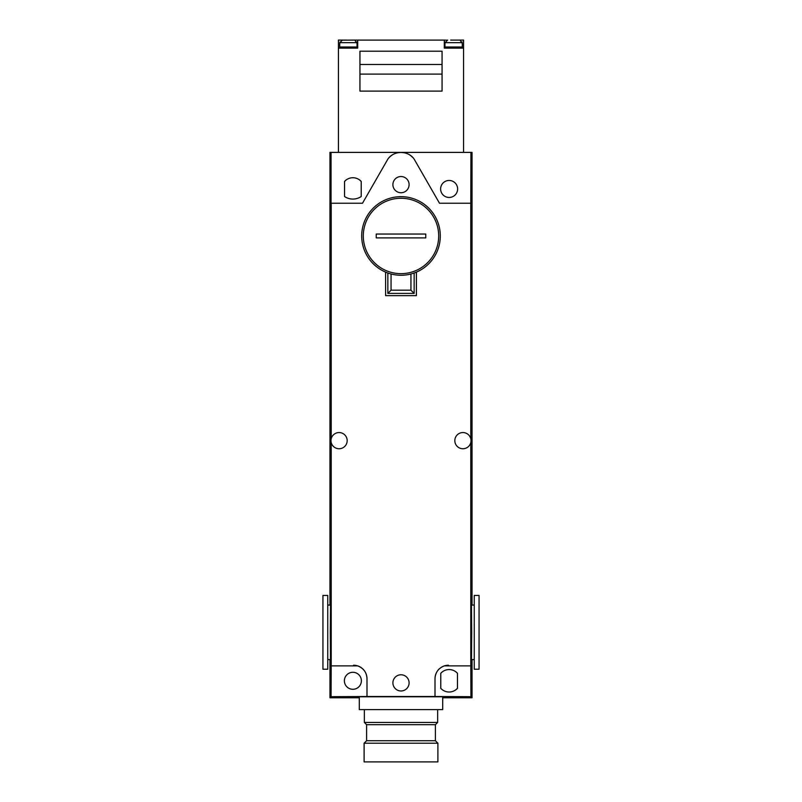 <?xml version="1.0" encoding="UTF-8"?>
<svg xmlns="http://www.w3.org/2000/svg" width="802" height="802" viewBox="0 0 802 802"><rect width="100%" height="100%" fill="white"/><g stroke="black" fill="none" stroke-linecap="round" stroke-linejoin="round"><path stroke-width="1.2" d="M359.938 91.107L359.938 51.198L442.062 51.198L442.062 91.107L359.938 91.107M359.938 74.105L442.062 74.105M338.434 152.39L338.434 48.12L357.692 48.12L357.692 40.1L444.308 40.1L444.308 48.12L463.566 48.12L463.566 152.39M455.546 40.1L463.566 40.1L463.566 48.12M446.965 40.19L444.308 40.1M338.434 48.12L338.434 40.1L345.441 40.1M350.945 40.1L357.692 40.1M442.062 64.481L359.938 64.481M461.16 48.12L461.16 48.12A1.123 1.123 0 0 0 462.283 46.997L462.283 43.308M446.072 48.12L446.072 48.12A1.123 1.123 0 0 1 444.95 46.997L444.95 43.308M462.183 43.308L460.077 40.15M445.05 43.308L445.1 42.145M459.576 40.1L450.674 40.1M462.062 41.904L462.183 42.666L445.05 42.666L447.656 40.1M355.928 48.12L355.928 48.12A1.123 1.123 0 0 0 357.05 46.997L357.05 43.308M340.84 48.12L340.84 48.12A1.123 1.123 0 0 1 339.717 46.997L339.717 43.308M356.95 43.308L354.855 40.15M339.817 43.308L339.868 42.145M346.454 40.1L345.822 40.1M341.732 40.19L354.344 40.1M356.83 41.904L356.95 42.666L339.817 42.666L342.424 40.1M410.945 273.983L410.945 290.184L391.055 290.184L391.055 273.983M414.153 273.001L414.153 293.392L387.847 293.392L391.055 290.184M387.847 293.392L387.847 273.001M385.602 272.119L385.602 295.637L416.398 295.637L416.398 272.119M414.153 293.392L410.945 290.184M436.178 673.209A13.474 13.474 0 0 0 435.005 678.703L435.005 696.507L366.995 696.507L366.995 678.703A13.474 13.474 0 0 0 353.522 665.229M435.005 678.703C435.346 672.417 438.463 668.136 444.378 665.871L470.784 665.871L470.784 442.594M470.784 438.704L470.784 203.237L439.496 203.237L414.905 160.44C409.451 149.854 392.549 149.854 387.095 160.44L362.504 203.237L331.056 203.237L331.056 152.39L329.953 152.39L329.953 605.079M366.995 678.703C366.654 672.417 363.537 668.136 357.622 665.871L331.216 665.871L331.216 442.594M331.216 438.704L331.216 203.237M392.9 184.63A8.1 8.1 0 0 0 401 192.731A8.1 8.1 0 0 0 409.1 184.63A8.1 8.1 0 0 0 401 176.54A8.1 8.1 0 0 0 392.9 184.63M330.985 440.649A8.1 8.1 0 0 0 339.076 448.749A8.1 8.1 0 0 0 347.176 440.649A8.1 8.1 0 0 0 339.076 432.559A8.1 8.1 0 0 0 330.985 440.649M331.216 444.478A8.742 8.742 0 0 1 331.216 436.829M454.824 440.649A8.1 8.1 0 0 0 462.924 448.749A8.1 8.1 0 0 0 471.015 440.649A8.1 8.1 0 0 0 462.924 432.559A8.1 8.1 0 0 0 454.824 440.649M470.784 436.829A8.742 8.742 0 0 1 470.784 444.478M392.9 682.873A8.1 8.1 0 0 0 401 690.973A8.1 8.1 0 0 0 409.1 682.873A8.1 8.1 0 0 0 401 674.783A8.1 8.1 0 0 0 392.9 682.873M440.298 235.968A39.298 39.298 0 0 0 401 196.66A39.298 39.298 0 0 0 361.702 235.968A39.298 39.298 0 0 0 401 275.266A39.298 39.298 0 0 0 440.298 235.968M363.306 235.968A37.694 37.694 0 0 0 401 273.662A37.694 37.694 0 0 0 438.694 235.968A37.694 37.694 0 0 0 401 198.264A37.694 37.694 0 0 0 363.306 235.968M425.772 234.044L425.772 237.893L376.228 237.893L376.228 234.044L425.772 234.044M442.704 696.768L442.704 709.61L359.296 709.61L359.296 696.768L442.704 696.768M364.108 761.9L437.892 761.9L437.892 743.213L364.108 743.213L364.108 761.9M364.349 709.61L364.349 722.442L366.594 724.687L366.594 740.727L435.406 740.727L437.892 743.213M366.594 740.727L364.108 743.213M366.594 724.687L435.406 724.687L435.406 740.727M364.349 722.442L437.651 722.442L435.406 724.687M437.651 709.61L437.651 722.442M472.047 605.079L472.047 152.39L401.261 152.39M400.739 152.39L331.056 152.39M361.221 181.442A11.228 11.228 0 0 0 344.539 181.442L344.539 196.53A14.947 14.947 0 0 0 361.221 196.53L361.221 181.442M331.216 665.229L331.056 696.677L366.995 696.507M344.379 680.788A8.501 8.501 0 0 0 352.88 689.289A8.501 8.501 0 0 0 361.381 680.788A8.501 8.501 0 0 0 352.88 672.287A8.501 8.501 0 0 0 344.379 680.788M435.005 696.507L470.944 696.677L470.784 665.229M457.461 673.279A11.228 11.228 0 0 0 440.779 673.279L440.779 688.306A11.228 11.228 0 0 0 457.461 688.306L457.461 673.279M470.784 203.237L470.944 152.39M440.619 188.961A8.501 8.501 0 0 0 449.12 197.462A8.501 8.501 0 0 0 457.621 188.961A8.501 8.501 0 0 0 449.12 180.46A8.501 8.501 0 0 0 440.619 188.961M329.953 659.615L329.953 697.77L331.056 696.677M330.384 659.615L330.625 670.843M330.284 632.347L330.584 670.632L330.655 594.061L330.284 632.347M330.625 593.851L330.384 605.079M448.478 665.229A13.474 13.474 0 0 0 441.762 667.023M439.476 668.688A13.474 13.474 0 0 0 437.611 670.753M414.905 160.44L439.496 203.237M387.095 160.44L362.504 203.237M389.311 157.443A16.04 16.04 0 0 1 392.178 155.037M395.496 153.362A16.04 16.04 0 0 1 399.145 152.5M402.855 152.5A16.04 16.04 0 0 1 406.504 153.362M409.822 155.037A16.04 16.04 0 0 1 412.689 157.443M442.704 697.77L472.047 697.77L472.047 659.615M329.953 697.77L359.296 697.77M472.047 697.77L470.944 696.677M471.045 632.347L471.345 594.061L471.716 632.347L471.416 670.632L471.045 632.347M471.375 593.851L471.616 605.079M471.616 659.615L471.375 670.843M471.135 659.615L474.253 659.615M471.135 605.079L474.253 605.079M474.253 595.455L474.253 669.239L479.065 669.239L479.065 595.455L474.253 595.455M330.865 659.615L327.747 659.615M330.865 605.079L327.747 605.079M327.747 595.455L327.747 669.239L322.935 669.239L322.935 595.455L327.747 595.455M444.96 46.997L462.283 46.997M357.05 46.997L339.717 46.997"/></g></svg>
